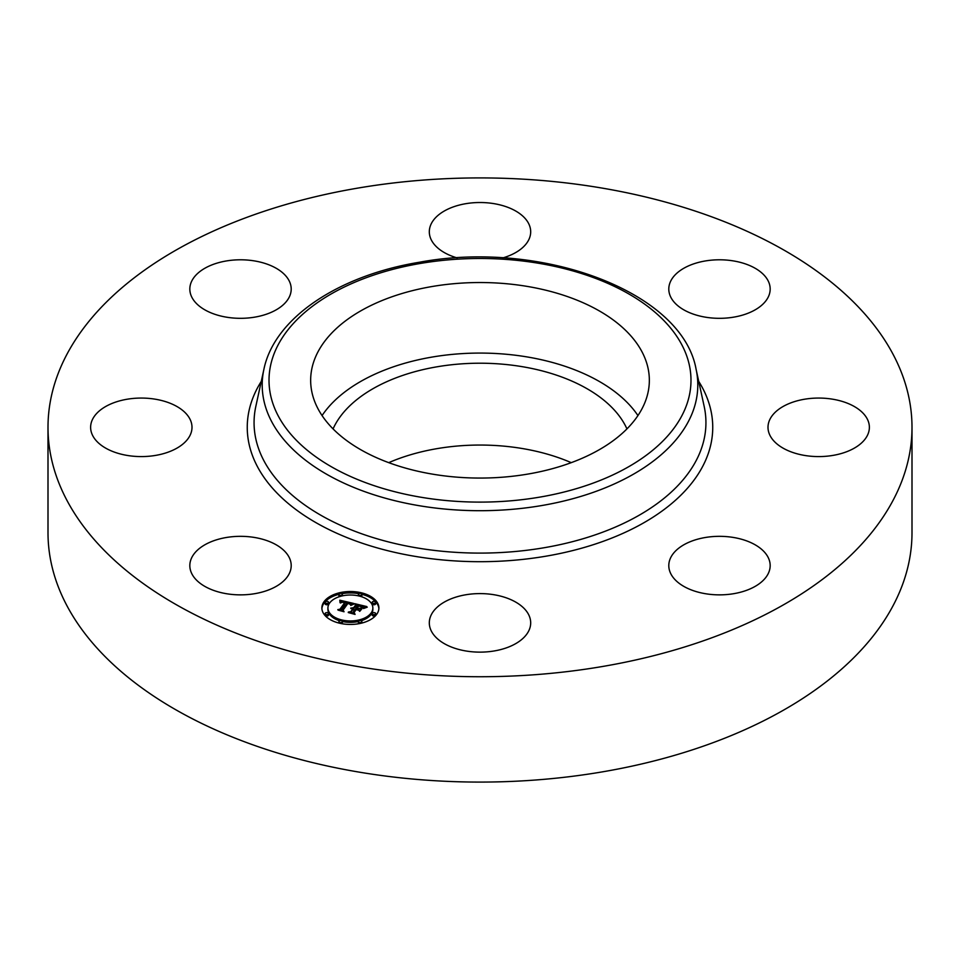 <?xml version="1.0" encoding="UTF-8"?>
<svg xmlns="http://www.w3.org/2000/svg" width="960" height="960" viewBox="0 0 960 960"><rect width="100%" height="100%" fill="white"/><g stroke="black" fill="none" stroke-linecap="round" stroke-linejoin="round"><path stroke-width="1.44" d="M322.056 415.572A169.344 97.764 180 0 1 480 353.076A169.344 97.764 180 0 1 637.944 415.572M333.06 428.892A151.776 87.624 180 0 1 437.268 366.756A151.776 87.624 180 0 1 626.94 428.892M388.74 462.66A151.776 87.624 180 0 1 437.268 448.596A151.776 87.624 180 0 1 571.26 462.66M912 427.32L912 532.68A432 249.408 180 0 1 601.62 771.996A432 249.408 180 0 1 48 532.68L48 427.32A432 249.408 180 0 1 358.38 188.004A432 249.408 180 0 1 912 427.32A432 249.408 180 0 1 601.62 666.648A432 249.408 180 0 1 48 427.32M455.7 648.552A50.688 29.268 180 0 1 429.312 622.86A50.688 29.268 180 0 1 504.3 597.18A50.688 29.268 180 0 1 530.688 622.86A50.688 29.268 180 0 1 455.7 648.552M733.764 593.676A50.688 29.268 180 0 1 668.796 565.596A50.688 29.268 180 0 1 705.216 537.516A50.688 29.268 180 0 1 770.172 565.596A50.688 29.268 180 0 1 733.764 593.676M863.172 441.36A50.688 29.268 180 0 1 806.148 455.676A50.688 29.268 180 0 1 768 427.32A50.688 29.268 180 0 1 774.204 413.292A50.688 29.268 180 0 1 831.228 398.976A50.688 29.268 180 0 1 869.376 427.32A50.688 29.268 180 0 1 863.172 441.36M768.132 280.824A50.688 29.268 180 0 1 770.172 289.056A50.688 29.268 180 0 1 726.696 318.024A50.688 29.268 180 0 1 670.848 297.3A50.688 29.268 180 0 1 668.796 289.056A50.688 29.268 180 0 1 712.284 260.088A50.688 29.268 180 0 1 768.132 280.824M457.176 257.916A50.688 29.268 180 0 1 455.7 257.472A50.688 29.268 180 0 1 429.312 231.792A50.688 29.268 180 0 1 504.3 206.1A50.688 29.268 180 0 1 530.688 231.792A50.688 29.268 180 0 1 502.824 257.916M226.236 260.976A50.688 29.268 180 0 1 291.204 289.056A50.688 29.268 180 0 1 254.784 317.136A50.688 29.268 180 0 1 189.828 289.056A50.688 29.268 180 0 1 226.236 260.976M96.828 413.292A50.688 29.268 180 0 1 153.852 398.976A50.688 29.268 180 0 1 192 427.32A50.688 29.268 180 0 1 185.796 441.36A50.688 29.268 180 0 1 128.772 455.676A50.688 29.268 180 0 1 90.624 427.32A50.688 29.268 180 0 1 96.828 413.292M289.152 557.352A50.688 29.268 180 0 1 291.204 565.596A50.688 29.268 180 0 1 247.716 594.564A50.688 29.268 180 0 1 191.868 573.828A50.688 29.268 180 0 1 189.828 565.596A50.688 29.268 180 0 1 233.304 536.628A50.688 29.268 180 0 1 289.152 557.352M642.492 352.764A169.344 97.764 180 0 1 649.344 380.292A169.344 97.764 180 0 1 504.084 477.072A169.344 97.764 180 0 1 317.508 407.82A169.344 97.764 180 0 1 310.656 380.292A169.344 97.764 180 0 1 455.916 283.524A169.344 97.764 180 0 1 642.492 352.764M324.048 601.68A28.512 16.464 180 0 1 355.956 591.84A28.512 16.464 180 0 1 378.9 607.98A28.512 16.464 180 0 1 376.728 614.28A28.512 16.464 180 0 1 344.832 624.132A28.512 16.464 180 0 1 321.876 607.98A28.512 16.464 180 0 1 324.048 601.68M378.876 608.688A28.512 16.464 0 0 0 361.872 594.324M358.92 593.688A28.512 16.464 0 0 0 341.868 593.688M338.916 594.324A28.512 16.464 0 0 0 324.048 603.096A28.512 16.464 0 0 0 321.9 608.688M327.924 607.98A22.464 12.972 180 0 1 329.64 603.012A22.464 12.972 180 0 1 354.768 595.26A22.464 12.972 180 0 1 372.852 607.98A22.464 12.972 180 0 1 371.148 612.948A22.464 12.972 180 0 1 346.008 620.7A22.464 12.972 180 0 1 327.924 607.98L327.924 609.396A22.464 12.972 0 0 0 339.612 620.772M342.36 621.504A22.464 12.972 0 0 0 358.416 621.504M361.164 620.772A22.464 12.972 0 0 0 371.148 614.352A22.464 12.972 0 0 0 372.852 609.396L372.852 607.98M361.164 596.604A1.728 0.996 0 0 0 361.74 596.184A1.728 0.996 0 0 0 361.872 595.8A1.728 0.996 0 0 0 361.74 595.416M372.336 614.64A1.728 0.996 0 0 0 372.204 615.024A1.728 0.996 0 0 0 373.596 615.996A1.728 0.996 0 0 0 375.54 615.408A1.728 0.996 0 0 0 375.66 615.024A1.728 0.996 0 0 0 375.54 614.64M372.336 603.384A1.728 0.996 0 0 0 372.204 603.756A1.728 0.996 0 0 0 373.596 604.74A1.728 0.996 0 0 0 375.54 604.14A1.728 0.996 0 0 0 375.66 603.756A1.728 0.996 0 0 0 375.54 603.384M341.868 623.688A1.728 0.996 0 0 0 342.228 623.364A1.728 0.996 0 0 0 342.36 622.992A1.728 0.996 0 0 0 342.228 622.608M358.548 622.608A1.728 0.996 0 0 0 358.416 622.992A1.728 0.996 0 0 0 358.92 623.688M325.248 603.384A1.728 0.996 0 0 0 325.116 603.756A1.728 0.996 0 0 0 326.508 604.74A1.728 0.996 0 0 0 328.44 604.14A1.728 0.996 0 0 0 328.572 603.756A1.728 0.996 0 0 0 328.44 603.384M339.036 595.416A1.728 0.996 0 0 0 338.904 595.8A1.728 0.996 0 0 0 339.612 596.604M325.248 614.64A1.728 0.996 0 0 0 325.116 615.024A1.728 0.996 0 0 0 326.508 615.996A1.728 0.996 0 0 0 328.44 615.408A1.728 0.996 0 0 0 328.572 615.024A1.728 0.996 0 0 0 328.44 614.64M353.664 603.432L350.544 605.052L350.16 603.54L347.52 602.664L342.216 609.84L343.056 610.884L337.8 609.624L339.96 609.24L344.712 602.628L342.156 602.256L340.44 603.024L342.084 602.076L345.06 602.124L341.976 601.596L340.02 602.664L339.828 600.204L353.664 603.432M354.084 604.02L350.772 605.436L354.084 604.02M350.268 604.332L347.928 603.396L343.128 610.08L344.052 611.76L338.04 610.116L343.548 611.436L342.744 610.044L347.712 603.12L350.256 604.26M354.72 603.684L366.672 606.54L363.348 608.088L362.424 606.384L358.176 605.16L355.944 608.268L356.652 608.436L358.62 605.688L362.928 607.512L358.776 605.94L356.94 608.508L361.32 608.244L359.328 611.028L358.188 609.456L355.548 608.832L353.148 612.18L354 613.392L348.348 612.048L350.844 611.628L352.896 608.772L350.94 608.592L353.244 608.28L350.688 608.124L353.652 607.716L355.656 604.92L354.72 603.684M367.248 607.164L363.552 608.544L367.248 607.164M362.004 608.676L359.712 611.376L362.004 608.676M358.5 610.188L356.136 609.624L354.096 612.468L355.08 614.4L348.264 612.564L354.564 614.064L353.748 612.48L355.98 609.372L358.5 610.188M355.656 604.92L355.656 606.324L353.244 609.072M353.244 608.28L352.896 609.972M352.896 608.772L351.084 612.696M360.084 609.972L358.8 610.308M364.488 607.428L363.096 607.104M357.708 605.808L355.656 605.316M353.652 607.716L353.652 609.132M353.292 607.668L353.292 609.072M353.028 608.592L353.028 609.996M350.844 611.628L350.844 612.636M353.148 612.18L353.148 613.188M358.68 608.928L358.68 610.14M356.94 608.508L356.94 609.156M356.652 608.436L356.652 609.096M355.944 608.268L355.944 608.928M351.648 604.368L350.484 604.104M347.052 603.3L345.06 602.832M340.956 601.884L339.948 601.644M345.06 602.124L344.712 603.828M344.7 602.424L344.712 604.032L340.272 610.224M339.96 609.24L339.96 610.152M342.216 609.84L342.216 610.692M343.128 610.08L343.128 610.704M354.096 612.468L354.096 613.152M361.74 594.768A1.728 0.996 180 0 1 359.808 595.368A1.728 0.996 180 0 1 358.416 594.384A1.728 0.996 180 0 1 358.548 594A1.728 0.996 180 0 1 360.48 593.412A1.728 0.996 180 0 1 361.872 594.384A1.728 0.996 180 0 1 361.74 594.768M375.54 613.992A1.728 0.996 180 0 1 373.596 614.592A1.728 0.996 180 0 1 372.204 613.608A1.728 0.996 180 0 1 372.336 613.236A1.728 0.996 180 0 1 374.28 612.636A1.728 0.996 180 0 1 375.66 613.608A1.728 0.996 180 0 1 375.54 613.992M375.54 602.736A1.728 0.996 180 0 1 373.596 603.324A1.728 0.996 180 0 1 372.204 602.352A1.728 0.996 180 0 1 372.336 601.968A1.728 0.996 180 0 1 374.28 601.368A1.728 0.996 180 0 1 375.66 602.352A1.728 0.996 180 0 1 375.54 602.736M342.228 621.96A1.728 0.996 180 0 1 340.296 622.56A1.728 0.996 180 0 1 338.904 621.576A1.728 0.996 180 0 1 339.036 621.192A1.728 0.996 180 0 1 340.968 620.592A1.728 0.996 180 0 1 342.36 621.576A1.728 0.996 180 0 1 342.228 621.96M361.74 621.96A1.728 0.996 180 0 1 359.808 622.56A1.728 0.996 180 0 1 358.416 621.576A1.728 0.996 180 0 1 358.548 621.192A1.728 0.996 180 0 1 360.48 620.592A1.728 0.996 180 0 1 361.872 621.576A1.728 0.996 180 0 1 361.74 621.96M325.248 601.968A1.728 0.996 180 0 1 327.18 601.368A1.728 0.996 180 0 1 328.572 602.352A1.728 0.996 180 0 1 328.44 602.736A1.728 0.996 180 0 1 326.508 603.324A1.728 0.996 180 0 1 325.116 602.352A1.728 0.996 180 0 1 325.248 601.968M339.036 594A1.728 0.996 180 0 1 340.968 593.412A1.728 0.996 180 0 1 342.36 594.384A1.728 0.996 180 0 1 342.228 594.768A1.728 0.996 180 0 1 340.296 595.368A1.728 0.996 180 0 1 338.904 594.384A1.728 0.996 180 0 1 339.036 594M325.248 613.236A1.728 0.996 180 0 1 327.18 612.636A1.728 0.996 180 0 1 328.572 613.608A1.728 0.996 180 0 1 328.44 613.992A1.728 0.996 180 0 1 326.508 614.592A1.728 0.996 180 0 1 325.116 613.608A1.728 0.996 180 0 1 325.248 613.236M420.6 263.412A210.984 121.812 180 0 1 682.452 345.996A210.984 121.812 180 0 1 539.4 497.184A210.984 121.812 180 0 1 277.548 414.588A210.984 121.812 180 0 1 420.6 263.412M541.32 505.62A217.8 125.748 180 0 1 263.904 369.276L255.828 406.404A225.936 130.44 180 0 0 543.612 547.824A225.936 130.44 180 0 0 704.172 406.404L696.096 369.276A217.8 125.748 180 0 1 541.32 505.62M698.736 381.408A232.74 134.376 180 0 1 545.532 556.26A232.74 134.376 180 0 1 310.296 519.288A232.74 134.376 180 0 1 261.264 381.408M696.096 369.276C682.428 291.528 541.308 239.532 419.448 262.236C338.448 275.484 274.368 318.06 263.904 369.276M358.416 594.384L358.416 595.8M361.872 594.384L361.872 595.8M372.204 613.608L372.204 615.024M375.66 613.608L375.66 615.024M372.204 602.352L372.204 603.756M375.66 602.352L375.66 603.756M338.904 621.576L338.904 622.992M342.36 621.576L342.36 622.992M358.416 621.576L358.416 622.992M361.872 621.576L361.872 622.992M328.572 602.352L328.572 603.756M325.116 602.352L325.116 603.756M342.36 594.384L342.36 595.8M338.904 594.384L338.904 595.8M328.572 613.608L328.572 615.024M325.116 613.608L325.116 615.024"/></g></svg>
